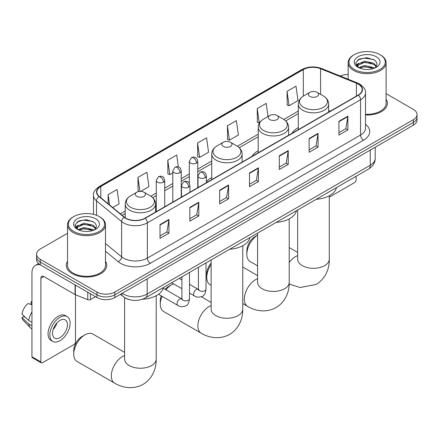 <?xml version="1.0" encoding="UTF-8"?>
<svg xmlns="http://www.w3.org/2000/svg" width="439" height="439" viewBox="0 0 439 439"><rect width="100%" height="100%" fill="white"/><g stroke="black" fill="none" stroke-linecap="round" stroke-linejoin="round"><path stroke-width="0.66" d="M211.757 177.57A22.351 12.907 0 0 0 206.434 181.812M258.214 150.742A22.351 12.907 0 0 0 252.079 156.339M298.295 127.601A22.351 12.907 0 0 0 292.154 133.198M129.088 299.574A12.654 7.304 180 0 1 123.979 297.181M67.54 233.268L40.295 249.001A12.654 7.304 0 0 0 36.591 254.165L36.591 259.674A12.654 7.304 0 0 0 40.295 264.838L96.953 297.549A12.654 7.304 0 0 0 114.842 297.549L413.346 125.214A12.654 7.304 0 0 0 417.05 120.045L417.05 117.29A12.654 7.304 0 0 1 413.346 122.459A12.654 7.304 0 0 0 417.05 117.29L417.05 114.535A12.654 7.304 0 0 0 413.346 109.371L386.101 93.644M36.591 254.165A12.654 7.304 0 0 0 40.295 259.328L96.953 292.039A12.654 7.304 0 0 0 114.842 292.039L114.842 294.794L413.346 122.459L114.842 294.794A12.654 7.304 0 0 1 96.953 294.794A12.654 7.304 0 0 0 114.842 294.794L114.842 297.549M40.295 259.328L40.295 262.083L96.953 294.794L40.295 262.083A12.654 7.304 0 0 1 36.591 256.919A12.654 7.304 0 0 0 40.295 262.083L40.295 264.838M67.54 261.287A20.243 11.688 0 0 0 66.273 265.354A20.243 11.688 0 0 0 72.199 273.618A20.243 11.688 0 0 0 94.264 276.153A20.243 11.688 0 0 0 106.759 265.354A20.243 11.688 0 0 0 105.492 261.287A20.243 11.688 0 0 1 106.759 265.354A20.243 11.688 0 0 1 94.264 276.153A20.243 11.688 0 0 1 72.199 273.618A20.243 11.688 0 0 1 66.273 265.354A20.243 11.688 0 0 1 67.54 261.287M358.175 84.063A13.494 7.792 180 0 1 362.131 89.572A13.494 7.792 180 0 1 358.175 95.082L144.963 218.183A13.494 7.792 180 0 1 124.363 217.14L99.313 196.485A13.494 7.792 180 0 1 96.871 192.013A13.494 7.792 180 0 1 100.822 186.504L303.311 69.598A13.494 7.792 180 0 1 320.596 68.725L356.375 83.19A13.494 7.792 180 0 1 358.175 84.063M358.416 83.926A13.834 7.984 0 0 0 356.567 83.031L320.788 68.566A13.834 7.984 0 0 0 303.075 69.461L100.586 186.366A13.834 7.984 0 0 0 99.038 196.595L124.089 217.25A13.834 7.984 0 0 0 145.199 218.32L358.416 95.219A13.834 7.984 0 0 0 358.416 83.926M160.021 224.603L160.021 238.377L168.966 233.213L168.966 219.44L160.021 224.603M160.021 235.935L166.913 231.957L168.933 219.895A3.375 1.948 -120 0 0 168.966 219.44M166.853 231.99L168.966 233.213M189.84 207.384L189.84 221.157L198.79 215.993L198.79 202.22L189.84 207.384M189.84 218.715L196.732 214.737L198.752 202.681A3.375 1.948 -120 0 0 198.79 202.22M196.672 214.775L198.79 215.993M219.665 190.169L219.665 203.943L228.609 198.779L228.609 185.006L219.665 190.169M219.665 201.501L226.551 197.523L228.571 185.461A3.375 1.948 -120 0 0 228.609 185.006M226.491 197.555L228.609 198.779M338.941 121.301L338.941 135.075L347.891 129.911L347.891 116.137L338.941 121.301M338.941 132.633L345.833 128.654L347.853 116.598A3.375 1.948 -120 0 0 347.891 116.137M345.773 128.693L347.891 129.911M309.122 138.521L309.122 152.295L318.066 147.131L318.066 133.357L309.122 138.521M309.122 149.847L316.014 145.874L318.034 133.813A3.375 1.948 -120 0 0 318.066 133.357M315.954 145.907L318.066 147.131M279.303 155.735L279.303 169.509L288.247 164.345L288.247 150.572L279.303 155.735M279.303 167.067L286.195 163.088L288.214 151.027A3.375 1.948 -120 0 0 288.247 150.572M286.135 163.121L288.247 164.345M249.484 172.955L249.484 186.729L258.428 181.559L258.428 167.786L249.484 172.955M249.484 184.281L256.371 180.303L258.39 168.247A3.375 1.948 -120 0 0 258.428 167.786M256.31 180.341L258.428 181.559M365.506 114.996A20.243 11.688 0 0 0 387.368 103.346A20.243 11.688 0 0 0 386.101 99.28A20.243 11.688 0 0 1 387.368 103.346A20.243 11.688 0 0 1 365.506 114.996M114.842 292.039L413.346 119.704A12.654 7.304 0 0 0 417.05 114.535M348.143 74.526A12.654 7.304 0 0 0 340.148 75.98M140.727 191.388L148.92 186.657L146.9 172.264L137.956 177.427L138.098 191.119M112.735 207.548L119.101 203.872L117.081 189.483L108.137 194.647L108.137 203.756M227.413 125.779L229.432 140.173L238.382 135.003L236.363 120.615L227.413 125.779L227.561 139.47M268.02 116.489L266.182 103.401L257.238 108.565L257.38 122.256M287.057 91.345L289.076 105.739L298.021 100.575L296.001 86.181L287.057 91.345L287.199 105.036M178.388 166.935L176.719 155.049L167.775 160.213L167.917 173.904M197.594 142.999L199.613 157.387L208.563 152.223L206.544 137.83L197.594 142.999L197.742 156.685M199.613 157.387L197.594 156.635M229.432 140.173L227.413 139.415M257.238 108.565L259.257 122.953L259.52 122.799M259.257 122.953L257.238 122.201M289.076 105.739L287.057 104.981M167.775 160.213L169.794 174.601L172.801 172.867M169.794 174.601L167.775 173.849M139.07 191.481L137.956 191.064M137.956 177.427L139.915 191.393M108.137 194.647L109.58 204.947M329.288 197.155L354.597 182.542A2.107 1.218 120 0 0 356.089 179.963L356.089 176.269M354.3 69.428A18.136 10.47 0 0 0 379.944 69.428A18.136 10.47 0 0 0 379.944 54.623L380.542 54.968A18.976 10.959 0 0 1 386.101 62.717A18.976 10.959 0 0 1 374.385 72.836A18.976 10.959 0 0 1 353.702 70.465A18.976 10.959 0 0 1 348.143 62.717A18.976 10.959 0 0 1 353.702 54.968L354.3 54.623A18.136 10.47 0 0 0 354.3 69.428M365.506 114.261A18.976 10.959 0 0 0 386.101 103.346L386.101 62.717M358.685 67.666L364.655 65.493L373.863 67.65L374.516 68.133M359.59 68.078L364.655 66.591L373.496 68.506M358.52 67.579L357.593 65.532L357.917 64.286L364.655 61.12L373.863 63.276L376.393 66.267M357.62 66.98L357.593 65.532M357.653 66.075L357.917 65.378L364.655 62.217L373.863 64.368L376.102 66.717M374.917 67.963A9.532 5.504 0 0 0 375.323 67.601C377.754 64.95 377.436 62.431 374.363 60.039L366.905 57.696L359.217 59.035L355.645 62.991L357.961 67.233M376.25 56.757A12.907 7.452 0 0 0 358.026 56.741A12.907 7.452 0 0 0 357.944 67.26A12.907 7.452 0 0 0 357.999 67.293A12.907 7.452 0 0 0 376.305 67.26A12.907 7.452 0 0 0 376.25 56.757M376.135 67.359L377.063 66.723M380.542 54.968L379.944 54.623A18.136 10.47 0 0 0 354.3 54.623M357.45 60.121L363.904 58.14L373.298 59.391M356.205 65.444L357.966 64.193M360.874 63.062L363.904 62.514L371.504 63.161M360.874 67.436L363.904 66.887L371.504 67.535M356.007 65.093L358.696 63.287M257.583 235.156A15.815 9.131 120 0 0 246.828 254.269L246.828 250.828A11.595 6.695 -60 0 1 255.032 236.621L257.583 235.145L255.032 236.621M246.828 254.269A15.815 9.131 120 0 0 250.104 261.507L257.583 265.825M309.896 96.443A5.059 2.919 0 0 0 317.057 96.443A5.059 2.919 0 0 0 317.057 92.311L323.34 95.938A13.949 8.05 0 0 1 323.34 107.325A13.949 8.05 0 0 1 303.612 107.325A13.949 8.05 0 0 1 303.612 95.938C300.183 97.979 298.405 100.69 298.295 104.065A15.184 8.764 0 0 0 302.74 110.266A15.184 8.764 0 0 0 319.285 112.164A15.184 8.764 0 0 0 328.657 104.065C328.548 100.69 326.775 97.979 323.34 95.938L317.057 92.311A5.059 2.919 0 0 0 309.896 92.311A5.059 2.919 0 0 0 309.896 96.443M316.267 199.262A23.196 13.389 0 0 0 336.504 187.579M211.126 264.64A15.815 9.131 120 0 0 206.753 277.41L206.753 273.963A11.595 6.695 -60 0 1 211.126 263.065M206.753 277.41A15.815 9.131 120 0 0 210.023 284.648L211.126 285.284M269.82 119.584A5.059 2.919 0 0 0 276.976 119.584A5.059 2.919 0 0 0 276.976 115.452L283.259 119.079A13.949 8.05 0 0 1 283.259 130.465A13.949 8.05 0 0 1 263.537 130.465A13.949 8.05 0 0 1 263.537 119.079C260.102 121.115 258.33 123.825 258.214 127.206A15.184 8.764 0 0 0 262.665 133.401A15.184 8.764 0 0 0 279.209 135.305A15.184 8.764 0 0 0 288.582 127.206C288.467 123.825 286.694 121.115 283.259 119.079L276.976 115.452A5.059 2.919 0 0 0 269.82 115.452A5.059 2.919 0 0 0 269.82 119.584M276.186 222.403A23.196 13.389 0 0 0 296.424 210.72M162.035 296.298A15.815 9.131 120 0 0 160.29 304.232L160.29 300.786A11.595 6.695 -60 0 1 161.234 295.831M165.152 289.328A11.595 6.695 -60 0 1 168.488 286.585L171.473 284.862A15.815 9.131 120 0 0 165.92 289.773M160.29 304.232A15.815 9.131 120 0 0 163.566 311.471L201.139 333.163A15.815 9.131 -60 0 1 198.713 320.492A15.815 9.131 -60 0 1 209.046 306.554A15.815 9.131 -60 0 1 211.126 305.582M223.358 146.406A5.059 2.919 0 0 0 230.519 146.406A5.059 2.919 0 0 0 230.519 142.274L236.802 145.902A13.949 8.05 0 0 1 236.802 157.288A13.949 8.05 0 0 1 217.075 157.288A13.949 8.05 0 0 1 217.075 145.902C213.639 147.943 211.867 150.648 211.757 154.029A15.184 8.764 0 0 0 216.202 160.23A15.184 8.764 0 0 0 232.747 162.128A15.184 8.764 0 0 0 242.119 154.029C242.01 150.648 240.237 147.943 236.802 145.902L230.519 142.274A5.059 2.919 0 0 0 223.358 142.274A5.059 2.919 0 0 0 223.358 146.406M229.729 249.226A23.196 13.389 0 0 0 249.967 237.543M173.575 283.879A15.815 9.131 120 0 0 171.473 284.862L168.488 286.585M73.752 354.196L73.752 350.75A11.595 6.695 -60 0 1 81.95 336.548L84.936 334.825A15.815 9.131 120 0 0 73.752 354.196A15.815 9.131 120 0 0 77.028 361.434L114.601 383.126A15.815 9.131 -60 0 1 112.175 370.456A15.815 9.131 -60 0 1 122.508 356.517A15.815 9.131 -60 0 1 124.588 355.541M136.82 196.365A5.059 2.919 0 0 0 143.981 196.365A5.059 2.919 0 0 0 143.981 192.233L150.264 195.865A13.949 8.05 0 0 1 150.264 207.252A13.949 8.05 0 0 1 130.537 207.252A13.949 8.05 0 0 1 130.537 195.865C127.101 197.901 125.329 200.612 125.219 203.992A15.184 8.764 0 0 0 129.664 210.188A15.184 8.764 0 0 0 146.209 212.092A15.184 8.764 0 0 0 155.582 203.992C155.472 200.612 153.699 197.901 150.264 195.865L143.981 192.233A5.059 2.919 0 0 0 136.82 192.233A5.059 2.919 0 0 0 136.82 196.365M142.51 299.228A23.196 13.389 0 0 0 163.429 287.507M124.588 352.369L92.843 334.041A15.815 9.131 120 0 0 84.936 334.825L81.95 336.548M90.467 293.806L90.467 299.574L95.461 296.687M40.152 264.755A16.869 9.74 -120 0 0 35.438 265.381A16.869 9.74 -120 0 0 31.943 273.102L31.943 356.775L40.893 361.939L40.893 278.266A4.22 2.436 60 0 1 41.765 276.334A4.22 2.436 60 0 1 43.873 276.548L75.053 294.547L75.053 284.906M40.893 361.939A2.107 1.218 120 0 0 41.326 362.905L32.382 357.741A2.107 1.218 -60 0 1 31.943 356.775M41.326 362.905A2.107 1.218 120 0 0 42.38 362.801L73.988 344.555A2.107 1.218 120 0 0 75.481 341.97L75.481 294.745M90.467 299.574A2.107 1.218 180 0 1 87.767 299.711L75.332 294.684A2.107 1.218 180 0 1 75.053 294.547M59.973 337.629A10.541 6.086 120 0 0 66.865 328.339A10.541 6.086 120 0 0 65.246 319.894A10.541 6.086 120 0 0 59.973 320.415A10.541 6.086 120 0 0 53.086 329.705A10.541 6.086 120 0 0 54.705 338.151A10.541 6.086 120 0 0 59.973 337.629M53.163 329.459A10.541 6.086 120 0 0 56.949 322.906M31.943 302.087L31.048 301.812L31.048 303.931L31.943 304.446M67.145 316.607L65.356 315.57A14.339 8.281 120 0 0 58.184 316.283A14.339 8.281 120 0 0 48.817 328.915A14.339 8.281 120 0 0 51.017 340.406L52.806 341.438A14.339 8.281 120 0 0 59.973 340.73A14.339 8.281 120 0 0 69.34 328.092A14.339 8.281 120 0 0 67.145 316.607A14.339 8.281 120 0 0 59.973 317.315A14.339 8.281 120 0 0 50.606 329.952A14.339 8.281 120 0 0 52.806 341.438M31.943 311.942A13.916 8.034 120 0 0 28.776 320.519L21.95 314.132A10.964 6.333 120 0 1 28.069 303.536L31.943 304.71M31.943 322.347L28.776 320.519M25.643 317.589L23.783 316.519L21.95 317.578L28.776 323.966L31.943 325.793M28.776 323.966A13.916 8.034 120 0 0 30.494 327.851A13.916 8.034 120 0 0 31.548 328.679L31.943 328.91M31.943 301.566A10.964 6.333 120 0 0 31.048 301.812M21.95 317.578A10.964 6.333 120 0 0 23.245 320.305L30.494 327.851M73.692 231.435A18.136 10.47 0 0 0 99.34 231.435A18.136 10.47 0 0 0 99.34 216.63L99.933 216.976A18.976 10.959 0 0 1 105.492 224.724A18.976 10.959 0 0 1 93.776 234.843A18.976 10.959 0 0 1 73.093 232.472A18.976 10.959 0 0 1 67.54 224.724A18.976 10.959 0 0 1 73.093 216.976L73.692 216.63A18.136 10.47 0 0 0 73.692 231.435M67.54 224.724L67.54 265.354A18.976 10.959 0 0 0 73.093 273.102A18.976 10.959 0 0 0 93.776 275.478A18.976 10.959 0 0 0 105.492 265.354L105.492 224.724M78.076 229.674L84.047 227.501L93.255 229.657L93.908 230.14M78.982 230.085L84.047 228.598L92.887 230.513M77.912 229.586L76.984 227.539L77.308 226.294L84.047 223.127L93.255 225.284L95.784 228.275M77.012 228.988L76.984 227.539M77.044 228.088L77.308 227.386L84.047 224.225L93.255 226.376L95.493 228.724M94.314 229.97A9.532 5.504 0 0 0 94.714 229.608C97.145 226.958 96.827 224.439 93.754 222.046L86.296 219.703L78.608 221.042L75.036 224.998L77.352 229.24M95.642 218.765A12.907 7.452 0 0 0 77.418 218.748A12.907 7.452 0 0 0 77.335 229.268A12.907 7.452 0 0 0 77.39 229.301A12.907 7.452 0 0 0 95.697 229.268A12.907 7.452 0 0 0 95.642 218.765M95.526 229.367L96.454 228.735M99.933 216.976L99.34 216.63A18.136 10.47 0 0 0 73.692 216.63M76.841 222.129L83.3 220.148L92.689 221.399M75.596 227.451L77.357 226.2M80.266 225.07L83.3 224.521L90.895 225.169M80.266 229.443L83.3 228.895L90.895 229.542M75.398 227.1L78.087 225.295M122.212 293.296A16.869 9.74 0 0 0 123.343 294.02A16.869 9.74 0 0 0 147.197 294.02L370.253 165.24A16.869 9.74 0 0 0 375.197 158.353C375.318 162.54 373.09 166.123 368.508 169.103L145.452 297.883A8.434 4.867 60 0 0 147.197 294.02L147.197 278.869M370.253 150.089L370.253 165.24A8.434 4.867 60 0 1 368.508 169.103M121.526 293.691A8.434 5.641 129.5 0 0 122.997 296.435L120.434 294.322M413.346 125.214L413.346 119.704M96.953 297.549L96.953 292.039M365.506 124.275A21.088 12.171 180 0 1 363.547 140.189L150.33 263.29A4.22 2.436 60 0 1 147.35 258.121L360.562 135.025A16.869 9.74 0 0 0 365.506 128.139L365.506 92.876A16.869 9.74 180 0 1 360.562 99.763A4.22 2.436 -120 0 0 358.416 95.219M150.33 263.29A21.088 12.171 180 0 1 120.511 263.29A21.088 12.171 180 0 1 118.146 261.66L105.492 251.229M124.089 217.25A4.22 2.821 129.5 0 0 121.603 221.563L121.603 256.82A16.869 9.74 0 0 0 123.491 258.121A16.869 9.74 0 0 0 147.35 258.121L147.35 222.864A16.869 9.74 180 0 1 121.603 221.563L96.547 200.908A16.869 9.74 180 0 1 93.496 195.322L93.496 214.369M365.506 92.876C366.066 90.242 364.129 87.306 359.689 84.063L357.472 82.987A4.22 1.975 112 0 0 356.567 83.031M357.472 82.987L321.694 68.522C314.708 66.048 308.074 66.41 301.802 69.598A4.22 2.436 60 0 1 303.075 69.461M100.586 186.366A4.22 2.436 -120 0 0 99.313 186.504C94.934 189.648 92.997 192.589 93.496 195.322M99.038 196.595A4.22 2.821 129.5 0 0 96.547 200.908L96.547 215.313M321.694 68.522A4.22 1.975 112 0 0 320.788 68.566M145.199 218.32A4.22 2.436 60 0 1 147.35 222.864L360.562 99.763L360.562 135.025A4.22 2.436 60 0 0 363.547 140.189M105.492 243.541L121.603 256.82A4.22 2.821 -50.5 0 1 118.146 261.66M100.822 186.504L100.822 197.731M356.375 83.19L356.375 96.125M320.596 68.725L320.596 94.352M330.26 111.199L328.657 110.551M303.311 69.598L303.311 96.119M298.295 111.062L283.819 119.419M258.214 134.202L237.362 146.242M211.757 161.025L197.759 169.108M189.324 173.976L181.236 178.646M172.801 183.513L164.718 188.183M156.284 193.05L150.824 196.206M125.219 210.989L120.33 213.809M249.484 173.389L258.39 168.247M279.303 156.174L288.214 151.027M309.122 138.954L318.034 133.813M338.941 121.74L347.853 116.598M219.665 190.608L228.571 185.461M189.84 207.823L198.752 202.681M160.021 225.037L168.933 219.895M329.288 195.767L329.288 259.175A15.815 9.131 180 0 1 324.657 265.633A15.815 9.131 180 0 1 302.295 265.633A15.815 9.131 180 0 1 297.664 259.175L297.697 259.795M289.213 262.571A15.815 9.131 -60 0 1 295.584 256.596A15.815 9.131 -60 0 1 297.664 255.619M289.213 218.907L289.213 282.315A15.815 9.131 180 0 1 284.582 288.769A15.815 9.131 180 0 1 262.215 288.769A15.815 9.131 180 0 1 257.583 282.315L257.622 282.935M289.213 282.315C289.427 290.256 286.475 301.22 276.065 307.596C265.343 313.424 254.373 310.499 247.601 306.34A15.815 9.131 -60 0 1 245.176 293.669A15.815 9.131 -60 0 1 255.503 279.731A15.815 9.131 -60 0 1 257.583 278.76M242.751 245.73L242.751 309.138A15.815 9.131 180 0 1 238.119 315.592A15.815 9.131 180 0 1 215.758 315.592A15.815 9.131 180 0 1 211.126 309.138L211.159 309.758M156.213 295.688L156.213 359.102A15.815 9.131 180 0 1 151.581 365.555A15.815 9.131 180 0 1 129.22 365.555A15.815 9.131 180 0 1 124.588 359.102L124.621 359.717M205.2 177.652A4.22 2.436 0 0 0 206.434 175.929C205.765 173.493 205.101 172.297 204.431 172.34C203.213 171.484 201.77 171.462 200.107 172.28A4.22 2.436 60 0 1 202.22 172.489A4.22 2.436 -120 0 1 205.2 177.652A4.22 2.436 0 0 1 199.235 177.652A4.22 2.436 0 0 1 198 175.929L200.107 172.28M189.494 293.071L194.356 295.881A3.797 2.19 -60 0 1 193.775 292.84A3.797 2.19 -60 0 1 196.255 289.493A3.797 2.19 -60 0 1 196.42 289.4A3.797 2.19 -60 0 1 198.154 289.306L189.494 284.307M198.642 289.685L198.302 289.97L198.423 289.147A3.797 2.19 -0 0 0 199.531 290.7A3.797 2.19 -0 0 0 204.728 290.794A3.797 2.19 -0 0 0 206.012 289.147C205.49 293.554 204.13 296.018 201.918 296.534C198.746 297.499 196.228 297.28 194.356 295.881M188.677 187.19A4.22 2.436 0 0 0 189.917 185.467C189.247 183.03 188.578 181.834 187.914 181.883C186.69 181.022 185.253 181 183.59 181.817A4.22 2.436 60 0 1 185.697 182.026A4.22 2.436 -120 0 1 188.677 187.19A4.22 2.436 0 0 1 182.717 187.19A4.22 2.436 0 0 1 181.477 185.467L183.59 181.817M158.512 294.262L177.833 305.418A3.797 2.19 -60 0 1 177.252 302.378A3.797 2.19 -60 0 1 179.732 299.03A3.797 2.19 -60 0 1 179.902 298.943A3.797 2.19 -60 0 1 181.631 298.844L163.242 288.225M182.119 299.228L181.779 299.508L181.9 298.685A3.797 2.19 -0 0 0 183.014 300.238A3.797 2.19 -0 0 0 188.205 300.331A3.797 2.19 -0 0 0 189.494 298.685C188.973 303.097 187.607 305.555 185.395 306.071C182.223 307.037 179.705 306.817 177.833 305.418M196.524 163.105A4.22 2.436 0 0 0 197.759 161.382C197.089 158.945 196.42 157.749 195.756 157.793C194.532 156.937 193.094 156.915 191.431 157.733A4.22 2.436 60 0 1 193.539 157.941A4.22 2.436 -120 0 1 196.524 163.105A4.22 2.436 0 0 1 190.559 163.105A4.22 2.436 0 0 1 189.324 161.382L191.431 157.733M180.001 172.642A4.22 2.436 0 0 0 181.236 170.919C180.566 168.483 179.902 167.286 179.233 167.33C178.014 166.474 176.571 166.452 174.909 167.27A4.22 2.436 60 0 1 177.021 167.478A4.22 2.436 -120 0 1 180.001 172.642A4.22 2.436 0 0 1 174.036 172.642A4.22 2.436 0 0 1 172.801 170.919L174.909 167.27M163.484 182.18A4.22 2.436 0 0 0 164.718 180.462C164.049 178.02 163.379 176.824 162.715 176.873C161.492 176.012 160.054 175.99 158.391 176.807A4.22 2.436 60 0 1 160.498 177.016A4.22 2.436 -120 0 1 163.484 182.18A4.22 2.436 0 0 1 157.519 182.18A4.22 2.436 0 0 1 156.284 180.462L158.391 176.807M40.893 278.266L43.873 276.548M75.332 285.07L75.332 294.684M87.767 299.711L87.767 292.248M145.452 297.883C138.664 301.291 131.876 301.291 125.088 297.883L122.997 296.435M375.197 158.353L375.197 147.235M301.802 69.598L99.313 186.504M298.295 113.63L285.707 120.895M258.214 136.77L239.25 147.718M211.757 163.593L197.759 171.676M189.324 176.544L181.236 181.214M172.801 186.081L164.718 190.751M156.284 195.618L152.712 197.682M125.219 213.552L122.157 215.319M348.143 79.218L348.143 62.717M329.288 259.175C329.502 267.115 326.556 278.085 316.146 284.456L299.958 287.518L289.175 284.022M328.657 112.126L328.657 104.065M298.295 129.653L298.295 104.065M309.896 92.311L303.612 95.938M297.664 252.441L289.213 247.569M297.664 210.007L297.664 259.175M247.601 306.34L242.751 303.541M288.582 135.261L288.582 127.206M258.214 152.794L258.214 127.206M269.82 115.452L263.537 119.079M257.583 275.582L242.751 267.022M257.583 233.142L257.583 282.315M242.751 309.138C242.965 317.079 240.018 328.043 229.602 334.419C218.885 340.247 207.91 337.322 201.139 333.163M242.119 162.084L242.119 154.029M211.757 179.617L211.757 154.029M223.358 142.274L217.075 145.902M211.126 302.405L201.364 296.769M211.126 259.965L211.126 309.138M156.213 359.102C156.427 367.042 153.474 378.006 143.065 384.377C132.348 390.211 121.373 387.28 114.601 383.126M155.582 212.048L155.582 203.992M125.219 217.771L125.219 203.992M136.82 192.233L130.537 195.865M124.588 297.626L124.588 359.102M198.922 289.608L198.154 289.306M206.012 262.917L206.012 289.147M206.434 182.69L206.434 175.929M181.9 288.686L171.638 282.765M198.423 267.302L198.423 289.147M198 187.557L198 175.929M181.9 279.923L179.227 278.381M182.399 299.146L181.631 298.844M189.494 272.454L189.494 298.685M189.917 192.227L189.917 185.467M181.9 276.839L181.9 298.685M181.477 197.1L181.477 185.467M197.759 187.7L197.759 161.382M189.324 183.315L189.324 161.382M181.236 197.237L181.236 170.919M172.801 202.11L172.801 170.919M164.718 206.774L164.718 180.462M156.284 211.647L156.284 180.462M35.438 265.381L38.55 263.581"/></g></svg>
